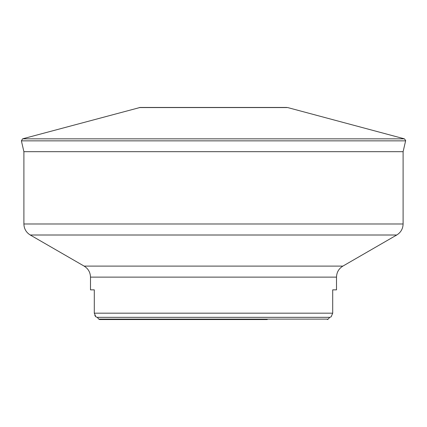 <?xml version="1.0" encoding="UTF-8"?>
<svg xmlns="http://www.w3.org/2000/svg" width="427" height="427" viewBox="0 0 427 427"><rect width="100%" height="100%" fill="white"/><g stroke="black" fill="none" stroke-linecap="round" stroke-linejoin="round"><path stroke-width="0.64" d="M94.298 313.178L332.702 313.178L331.106 316.866L332.702 313.178L332.702 289.853L336.508 289.853L336.508 277.128L90.492 277.128L90.492 289.853L94.298 289.853L94.298 313.178L95.894 316.866L94.789 315.462M159.746 319.545L99.646 319.545L98.776 319.118L97.265 317.33L95.894 316.866M97.265 317.33L329.735 317.33L331.106 316.866L329.735 317.33L328.224 319.118L327.354 319.545L328.224 319.118L98.776 319.118L99.646 319.545L267.254 319.545M90.492 277.128C90.332 272.319 88.213 268.647 84.13 266.106L30.258 235.005C26.175 232.464 24.056 228.792 23.896 223.983L403.104 223.983L403.104 151.686L23.896 151.686L21.393 140.851L405.607 140.851L405.65 140.472L404.39 138.834L22.61 138.834L21.393 140.851M139.271 107.572L287.729 107.572L140.147 107.455L22.61 138.834M30.258 235.005L396.742 235.005C400.825 232.464 402.944 228.792 403.104 223.983M84.13 266.106L342.87 266.106L396.742 235.005M286.853 107.455L140.147 107.455M336.508 277.128C336.668 272.319 338.787 268.647 342.87 266.106M23.896 223.983L23.896 151.686M287.729 107.572L404.39 138.834M403.104 151.686L405.607 140.851"/></g></svg>
